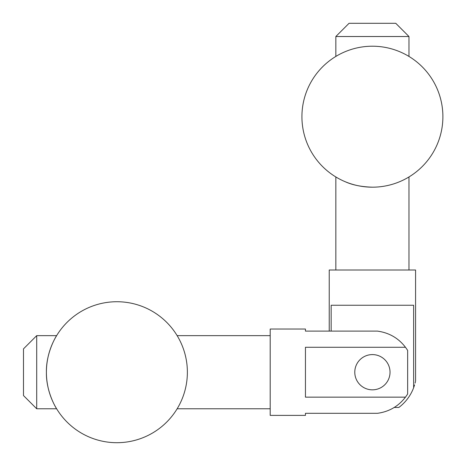 <?xml version="1.0" encoding="UTF-8"?>
<svg xmlns="http://www.w3.org/2000/svg" width="466" height="466" viewBox="0 0 466 466"><rect width="100%" height="100%" fill="white"/><g stroke="black" fill="none" stroke-linecap="round" stroke-linejoin="round"><path stroke-width="0.7" d="M390.03 372.212A17.621 17.621 0 0 0 363.597 356.95A17.621 17.621 0 0 0 363.597 387.473A17.621 17.621 0 0 0 390.03 372.212M337.681 178.035L335.84 176.958L335.84 270.006M345.562 181.874C352.669 185.078 361.616 186.849 372.404 187.181A70.488 70.488 0 0 1 311.364 81.451A70.488 70.488 0 0 1 433.45 81.451A70.488 70.488 0 0 1 372.404 187.181M408.973 176.958L408.973 270.006M415.579 380.978L415.579 270.006L329.235 270.006L329.235 331.11M331.163 331.11L331.163 305.247L413.645 305.247L413.645 387.706C416.15 379.435 416.15 379.435 413.645 387.706L414.606 384.852M415.09 383.128L415.48 381.456M413.645 387.706A44.054 44.054 0 0 1 398.838 407.459L394.149 407.459M408.973 36.517L335.84 36.517L349.057 23.3L395.756 23.3L408.973 36.517L408.973 56.433M116.89 442.7A70.488 70.488 0 0 1 55.844 336.97A70.488 70.488 0 0 1 177.93 336.97A70.488 70.488 0 0 1 116.89 442.7M56.625 335.648C56.607 335.456 45.971 352.273 46.402 372.293C46.023 392.255 56.613 408.962 56.625 408.775L36.709 408.775L36.709 335.648L56.625 335.648M36.709 335.648L23.492 348.865L23.492 395.564L36.709 408.775M270.198 408.775L177.15 408.775M405.467 347.275C398.459 338.13 389.127 332.741 377.466 331.11L305.446 331.11L305.446 329.037L270.198 329.037L270.198 415.387L305.446 415.387L305.446 413.313L377.466 413.313C389.127 411.688 398.459 406.3 405.467 397.149L305.446 397.149L305.446 347.275L405.467 347.275A41.41 41.41 0 0 1 407.651 350.467L407.651 393.956A41.41 41.41 0 0 1 405.467 397.149M372.404 354.591A17.621 17.621 0 0 0 354.783 372.212A17.621 17.621 0 0 0 372.404 389.832A17.621 17.621 0 0 0 390.03 372.212A17.621 17.621 0 0 0 372.404 354.591M335.84 36.517L335.84 56.433M270.198 335.648L177.15 335.648"/></g></svg>

